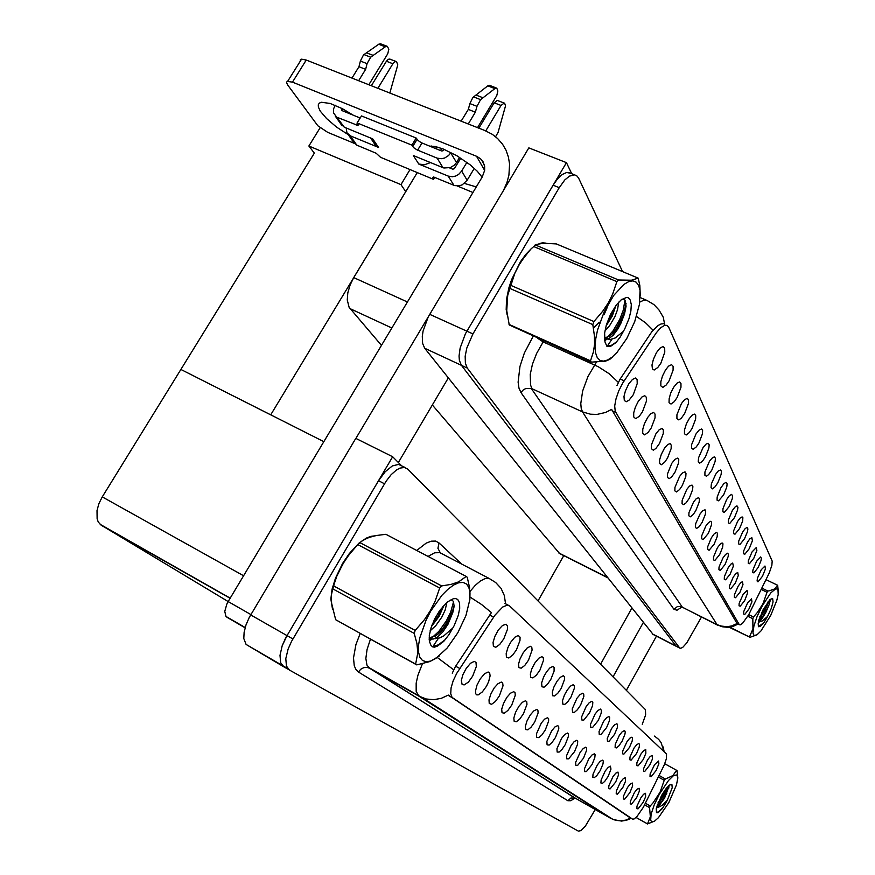 <?xml version="1.0" encoding="UTF-8"?>
<svg xmlns="http://www.w3.org/2000/svg" width="875" height="875" viewBox="0 0 875 875"><rect width="100%" height="100%" fill="white"/><g stroke="black" fill="none" stroke-linecap="round" stroke-linejoin="round"><path stroke-width="1.31" d="M691.972 428.575L695.57 419.114L695.734 415.625L694.652 414.05L692.311 414.947L689.237 418.567L686.481 423.675L684.458 430.052L684.414 433.803L686.186 434.973L689.27 432.556L691.972 428.575M762.431 576.33L765.373 568.969L764.98 566.059L761.217 569.778L757.411 578.145L757.039 580.989L757.958 581.82L762.431 576.33M739.977 592.123L742.962 584.598L742.492 581.623L740.677 582.695L738.139 586.108L734.464 594.716L734.322 597.286L735.569 597.712L739.977 592.123M698.873 443.056L702.395 433.923L702.592 430.544L701.608 428.991L699.016 430.128L695.931 434.022L691.6 444.675L691.556 448.295L693.263 449.356L696.248 446.95L698.873 443.056M725.047 564.517L728.208 556.369L728.295 554.094L727.541 553.219L725.561 554.389L722.925 557.889L719.086 566.967L718.955 569.767L720.311 570.347L725.047 564.517M734.486 517.716L737.548 510.169L737.909 507.336L736.969 505.816L734.945 507.03L732.364 510.464L728.416 519.925L728.306 522.9L729.717 523.512L734.486 517.716M689.248 498.291L692.595 489.759L692.847 486.598L692.016 485.078L689.533 486.084L686.733 489.475L682.139 500.259L682.03 503.639L683.681 504.656L685.989 502.939L689.248 498.291M749.252 548.691L752.358 540.75L751.789 537.655L749.93 538.77L747.425 542.128L743.652 551.075L743.531 553.788L744.822 554.247L749.252 548.691M708.269 533.466L711.616 524.595L711.616 522.134L710.675 521.248L708.52 522.539L705.786 526.127L701.772 535.719L701.652 538.781L703.15 539.547L708.269 533.466M739.594 528.445L742.602 521.106L742.908 517.716L742.098 516.852L740.141 518.033L737.581 521.434L733.698 530.72L733.589 533.608L734.945 534.166L739.594 528.445M695.866 510.519L699.136 502.261L699.42 499.198L698.655 497.7L696.27 498.641L693.503 502.009L688.964 512.597L688.855 515.867L690.452 516.786L693.328 514.347L695.866 510.519M753.812 558.25L756.853 550.506L756.35 547.477L752.073 551.884L748.355 560.678L748.223 563.314L749.481 563.73L753.812 558.25M714.087 544.239L717.15 536.692L717.412 533.225L716.527 532.339L714.066 533.969L711.342 537.786L707.777 546.558L707.656 549.533L709.1 550.233L714.087 544.239M669.178 380.778L673.061 370.158L673.039 366.286L671.584 364.7L668.522 366.22L665.438 370.125L662.484 375.998L660.833 381.719L660.822 385.908L662.802 387.45L666.214 385.022L669.178 380.778M705.469 456.881L708.903 448.066L709.144 444.784L708.247 443.253L706.114 444.008L703.073 447.595L698.622 457.713L698.261 461.606L699.562 463.181L702.275 461.431L705.469 456.881M642.48 411.764L646.363 401.133L646.297 397.283L644.788 395.697L641.998 396.9L638.334 401.33L635.37 407.17L633.741 412.748L633.675 416.948L635.709 418.731L639.341 416.238L642.48 411.764M723.603 494.911L726.808 486.905L727.136 483.908L726.02 482.344L723.888 483.656L720.869 487.758L717.183 496.967L717.095 500.128L718.583 500.872L723.603 494.911M659.586 443.406L663.272 433.595L663.348 429.997L662.113 428.411L659.192 429.734L655.911 433.825L651.459 444.806L651.372 448.689L653.275 450.166L655.911 448.459L659.586 443.406M682.336 485.505L685.77 476.689L685.989 473.419L685.059 471.887L682.478 472.959L679.656 476.372L674.997 487.353L674.898 490.842L676.594 491.958L679.656 489.486L682.336 485.505M729.159 506.548L732.288 498.772L732.638 495.863L731.609 494.32L729.17 495.961L726.545 499.658L722.914 508.681L722.816 511.744L724.259 512.422L729.159 506.548M667.527 458.106L671.125 448.645L671.256 445.167L670.141 443.592L667.723 444.5L664.475 448.273L661.227 454.497L659.673 459.67L659.586 463.422L661.423 464.767L664.683 462.273L667.527 458.106M744.516 538.77L747.458 531.628L747.852 528.938L747.042 527.45L745.128 528.598L742.602 531.978L738.773 541.1L738.653 543.889L739.977 544.403L744.516 538.77M702.198 522.233L705.392 514.227L705.698 511.252L705.009 509.775L702.712 510.672L699.978 514.008L695.691 523.567L695.297 527.1L696.5 528.511L699.103 526.706L702.198 522.233M711.78 470.116L715.127 461.584L715.4 458.402L714.591 456.892L712.545 457.592L709.538 461.147L704.955 471.975L704.878 475.355L706.475 476.241L708.673 474.567L711.78 470.116M744.592 600.666L747.523 593.316L747.108 590.406L743.203 594.234L739.211 603.28L739.069 605.784L740.283 606.167L744.592 600.666M675.106 472.117L678.617 462.995L678.792 459.627L677.786 458.073L675.095 459.222L671.836 463.28L667.516 473.834L667.417 477.455L669.189 478.68L671.65 476.962L675.106 472.117M660.789 363.202L664.781 352.133L664.672 348.119L663.064 346.544L659.881 348.195L656.436 352.68L653.363 359.264L652.006 364.952L652.389 368.933L654.205 369.972L657.738 367.544L660.789 363.202M684.731 413.405L688.428 403.583L688.538 399.973L687.345 398.398L684.534 399.7L681.428 403.616L676.966 414.728L676.933 418.611L678.77 419.891L681.253 418.228L684.731 413.405M633.259 394.702L637.241 383.611L637.087 379.619L635.414 378.044L632.483 379.378L628.83 383.797L625.395 390.895L624.028 396.463L624.356 400.542L626.237 401.767L629.18 400.116L633.259 394.702M749.044 608.891L751.92 601.727L751.559 598.872L747.731 602.645L743.794 611.548L743.641 613.988L744.833 614.327L749.044 608.891M717.817 482.781L721.098 474.512L721.394 471.428L720.65 469.941L718.353 470.87L715.717 474.108L711.386 483.875L711.014 487.528L712.228 488.917L714.788 487.156L717.817 482.781M651.252 427.984L655.025 417.78L655.036 414.061L653.68 412.464L651.022 413.558L647.752 417.364L644.427 423.741L642.819 429.188L642.742 433.223L644.711 434.842L648.211 432.348L651.252 427.984M758.198 567.459L760.966 560.853L761.392 558.359L760.747 556.938L756.547 561.291L752.883 569.931L752.752 572.491L753.966 572.862L758.198 567.459M719.677 554.575L722.673 547.247L722.969 543.867L722.148 542.992L720.114 544.195L717.434 547.728L713.541 556.97L713.42 559.858L714.82 560.492L719.677 554.575M677.141 397.491L680.936 387.286L680.98 383.556L679.667 381.959L677.108 383.042L673.63 387.286L670.72 393.072L669.102 398.628L669.08 402.664L670.983 404.064L674.275 401.647L677.141 397.491M735.186 583.264L738.227 575.542L737.702 572.513L735.831 573.617L733.261 577.062L729.531 585.812L729.389 588.459L730.68 588.93L735.186 583.264M730.22 574.066L733.316 566.147L732.714 563.052L730.8 564.189L728.186 567.656L724.413 576.57L724.27 579.294L725.594 579.819L730.22 574.066M748.65 614.753L769.212 573.059L771.881 565.337L772.22 561.061L668.773 327.261L667.067 325.347L664.759 325.227L660.756 327.644L656.316 332.719L622.705 383.119L618.767 390.873L615.989 398.891L614.742 406.033L615.202 411.283L739.102 624.378L740.25 624.87L742.569 623.372L748.65 614.753M559.541 553.492L432.359 404.983M381.456 345.395L349.169 307.388L347.287 300.016L347.856 292.808L350.077 285.042L353.708 277.627L417.298 172.583M570.456 173.217L566.694 172.484L562.297 174.431L557.605 178.806L553.109 185.183L465.402 333.823L460.108 348.086L459.091 355.994L459.419 360.423L461.344 365.247L676.309 646.308L461.344 365.247L459.419 360.423L459.091 355.994L460.108 348.086L465.402 333.823L566.42 162.652L571.681 173.698M566.42 162.652L528.828 147.82L428.225 316.936L423.062 331.078L422.275 336.47L422.614 343.394L424.703 348.25L653.045 634.375M550.823 679.427L554.094 671.136L554.094 667.406L552.858 666.433L549.861 667.964L546.569 671.858L543.638 677.042L541.669 682.916L541.909 686.798L544.053 687.159L547.356 684.425L550.823 679.427M656.119 770.459L658.831 763.788L658.525 761.075L654.467 764.717L650.081 773.938L649.972 776.617L651.153 776.77L656.119 770.459M629.912 792.608L632.669 785.816L632.297 783.048L630.23 784.12L627.506 787.555L623.492 796.239L623.361 799.017L624.608 799.247L629.912 792.608M561.192 688.395L564.583 679.252L564.452 676.736L563.303 675.763L560.416 677.239L557.189 681.089L553.908 687.105L552.355 691.994L552.595 695.713L554.673 695.964L557.856 693.252L561.192 688.395M608.092 776.42L610.991 769.125L610.455 766.194L608.191 767.353L605.292 770.93L601.092 779.997L600.95 783.027L602.306 783.42L604.702 781.408L608.092 776.42M614.491 734.475L617.312 727.705L617.586 724.609L616.853 723.702L614.513 724.916L611.636 728.459L607.206 738.445L607.458 741.355L609.153 741.191L614.491 734.475M555.538 737.45L558.786 728.897L558.731 726.523L557.747 725.55L554.947 726.939L551.666 730.844L546.93 741.388L547.138 744.887L549.15 745.03L552.267 742.262L555.538 737.45M636.508 753.506L639.166 747.228L639.516 744.352L638.903 743.477L636.781 744.592L634.08 747.994L629.967 756.941L629.858 759.861L631.137 760.145L636.508 753.506M583.483 758.177L586.556 750.302L586.6 748.114L585.802 747.173L583.286 748.431L580.212 752.172L575.673 762.289L575.892 765.373L577.719 765.297L583.483 758.177M622.125 741.07L624.881 734.475L625.253 732.036L624.509 730.559L622.245 731.741L619.423 735.23L615.191 744.45L615.07 747.545L616.427 747.939L618.789 745.981L622.125 741.07M565.272 744.669L568.455 736.356L568.433 734.038L567.525 733.075L564.823 734.42L561.608 738.27L556.938 748.672L557.156 752.019L559.103 752.084L562.111 749.361L565.272 744.669M643.3 759.38L645.903 753.244L645.695 749.569L643.639 750.652L640.981 754.009L636.923 762.825L636.814 765.658L638.061 765.898L643.3 759.38M592.025 764.509L594.836 757.772L595.109 754.698L594.366 753.78L591.938 755.005L588.919 758.691L584.456 768.655L584.675 771.619L586.447 771.488L592.025 764.509M516.491 649.753L520.013 640.555L520.045 637.23L518.186 635.502L514.828 637.262L510.792 642.13L507.916 647.544L506.133 653.516L506.45 657.234L508.845 658.011L512.597 655.211L516.491 649.753M571.091 696.948L574.416 688.089L574.328 685.639L573.267 684.677L570.489 686.098L567.317 689.894L564.463 694.969L562.548 700.645L562.8 704.211L564.802 704.364L567.864 701.684L571.091 696.948M486.456 686.208L488.709 681.472L490.098 675.817L489.705 673.017L488.119 672.011L484.586 673.783L480.266 678.923L477.006 685.18L475.508 690.78L475.825 693.93L476.809 694.903L478.319 694.87L482.311 691.961L486.456 686.208M598.248 720.431L601.18 713.289L601.497 710.653L600.556 709.1L598.052 710.38L595.066 714.022L590.505 724.325L590.756 727.464L592.561 727.409L598.248 720.431M511.777 704.998L515.288 695.297L515.036 692.661L513.691 691.644L510.431 693.263L506.855 697.408L503.442 703.577L501.725 709.198L502.009 712.666L504.317 713.267L507.97 710.391L511.777 704.998M545.355 729.903L548.669 721.087L548.57 718.659L547.52 717.664L544.611 719.108L541.253 723.067L536.452 733.764L536.648 737.406L538.737 737.647L541.975 734.847L545.355 729.903M606.539 727.595L609.416 720.65L609.667 717.478L608.88 716.548L606.462 717.806L603.531 721.394L599.036 731.544L599.277 734.552L601.038 734.442L606.539 727.595M523.512 713.705L526.958 704.32L526.761 701.75L525.525 700.744L522.397 702.297L518.886 706.377L515.517 712.491L513.833 718.036L514.128 721.328L516.359 721.787L519.859 718.933L523.512 713.705M629.464 747.414L632.166 740.983L632.494 738.03L631.848 737.144L629.661 738.292L626.894 741.737L622.727 750.816L622.606 753.823L623.93 754.163L629.464 747.414M574.58 751.57L577.5 744.461L577.719 741.234L576.866 740.283L574.262 741.573L571.112 745.38L566.519 755.628L566.727 758.844L568.619 758.833L574.58 751.57M580.552 705.13L583.8 696.522L583.756 694.137L582.783 693.186L580.092 694.553L576.986 698.294L572.294 708.903L572.534 712.316L574.481 712.392L577.434 709.734L580.552 705.13M636.65 797.606L639.352 790.956L639.034 788.244L637.033 789.305L634.364 792.684L630.394 801.248L630.273 803.939L631.488 804.136L636.65 797.606M534.702 721.995L538.07 712.906L537.928 710.402L536.791 709.406L533.772 710.894L530.337 714.93L527.012 720.978L525.35 726.436L525.656 729.564L527.811 729.903L531.18 727.081L534.702 721.995M503.836 638.816L507.445 629.267L507.413 625.822L506.067 624.181L502.458 625.472L498.356 630.022L494.878 636.311L493.073 642.37L493.358 646.297L495.841 647.259L499.767 644.448L503.836 638.816M539.941 670.02L543.462 660.264L543.222 657.606L541.888 656.633L538.77 658.23L534.866 662.998L531.683 669.211L530.337 674.1L530.677 677.447L532.897 677.928L536.342 675.161L539.941 670.02M472.762 676.058L476.35 666.575L476 662.386L474.261 661.391L470.586 663.25L466.189 668.456L462.908 674.734L461.366 680.411L462.088 684.447L464.242 684.928L468.431 682.008L472.762 676.058M643.136 802.419L645.597 796.709L645.52 793.264L643.584 794.292L640.97 797.628L637.055 806.072L636.923 808.686L638.105 808.839L643.136 802.419M589.586 712.939L592.583 705.6L592.78 702.264L591.861 701.312L589.269 702.647L586.228 706.333L581.602 716.789L581.842 720.059L583.723 720.07L589.586 712.939M499.439 695.844L503.016 685.814L502.698 683.091L501.244 682.084L497.853 683.769L494.2 687.969L490.744 694.192L488.994 699.891L489.256 703.555L491.652 704.309L495.469 701.411L499.439 695.844M649.83 765.023L652.378 759.03L652.225 755.431L650.234 756.492L647.631 759.806L643.628 768.491L643.519 771.236L644.733 771.433L649.83 765.023M600.217 770.591L602.973 764.017L603.269 761.02L602.58 760.113L600.228 761.305L597.275 764.936L593.009 774.134L592.867 777.252L594.267 777.711L596.728 775.688L600.217 770.591M528.511 660.144L532.109 650.048L531.792 647.314L530.337 646.33L527.111 648.014L523.141 652.827L519.914 659.105L518.547 664.081L518.875 667.603L521.183 668.216L524.77 665.438L528.511 660.144M622.913 787.423L625.516 781.309L625.297 777.645L623.175 778.75L620.397 782.228L616.306 791.044L616.175 793.888L617.466 794.172L622.913 787.423M615.65 782.031L618.494 774.911L618.023 772.034L615.825 773.161L612.992 776.694L608.847 785.63L608.716 788.572L610.039 788.9L615.65 782.031M643.322 807.33L664.202 764.991L666.411 758.669L666.575 754.009L509.6 605.948L507.139 605.161L502.709 607.009L494.889 615.223L456.695 673.28L453.184 680.903L451.117 688.023L450.723 693.766L452.069 697.386L632.516 819.098L634.003 819.033L637.011 816.528L643.322 807.33M405.584 467.666L398.584 464.45L392.306 465.927L385.186 471.691L378.536 480.714L285.611 638.138L282.22 645.772L279.978 655.32L280.602 662.736L283.697 666.728L280.602 662.736L279.978 655.32L282.22 645.772L287.011 635.644L392.656 456.794L401.341 465.544M392.656 456.794L355.808 438.386L249.277 617.433L245.941 624.991L244.07 632.253L243.841 638.553L246.061 644.481L283.544 666.63M228.123 601.617L100.997 525.055L98.273 521.916L97.092 518.722L96.972 510.595L98.853 503.716L102.233 496.902L314.322 153.18L308.93 145.972L320.173 127.783M546 243.173L542.5 242.812L539 243.666M531.584 248.369L525.962 254.166L520.548 261.603L511.514 279.77L508.878 287.809L506.516 299.381L506.22 309.477L507.172 314.945M738.073 624.061L732.627 626.566L728.098 627.353L721.941 626.773L717.073 624.597L721.208 626.117L727.125 626.675L731.566 625.964L737.078 623.569L611.603 409.412L605.609 412.409L597.013 414.378L590.548 414.247L582.509 411.939L581.164 408.439L580.727 403.616L582.641 391.016L587.891 376.688L596.389 362.152M616.952 385.536L620.003 379.203L651.973 331.483L658.153 325.467L661.062 323.914L663.316 323.761M622.573 271.589L578.616 178.052L576.756 175.798L574.678 174.891L569.505 176.116L564.856 179.933L559.191 187.633L472.905 333.878L466.834 347.988L465.216 356.256L465.38 363.191L467.283 368.003L679.634 647.927L680.772 648.309L682.675 647.38L686.733 642.95L701.444 617.039M374.927 535.795L370.825 536.342L366.286 538.169L358.991 543.2L349.202 553.613L342.552 563.456L335.409 578.277L332.117 589.225L330.881 599.069L332.544 609.153M630.142 817.764L448.295 695.045L441.252 698.316L433.77 699.661L426.366 699.027L418.819 696.03L416.205 691.348L416.139 683.123L417.889 675.303L422.406 663.819M452.233 673.225L455.492 666.488L491.455 612.62L481.611 604.505L470.083 597.045M642.217 724.259L645.673 714.93L645.444 709.636L407.805 469.066L404.502 467.414L399.93 468.114L396.495 469.984L391.147 474.698L386.05 481.25L291.506 641.495L288.105 649.141L285.83 658.689L286.442 666.105L289.363 670.009L578.408 831.097L580.869 830.583L585.408 826.087L595.273 809.583M348.316 134.728L336.569 127.061L326.572 118.595L320.239 111.07L318.369 107.056L318.27 104.727L319.309 103.108L321.475 102.266L330.17 103.447L342.475 108.708L353.15 115.139M300.289 61.108L300.398 59.773L301.525 59.128L306.272 60.069L292.502 82.152L287.175 81.32L286.508 82.37L287.383 84.634L317.8 125.825L327.72 132.388L354.364 143.434M429.57 146.103L435.564 146.617L443.45 149.067L457.111 155.827L470.258 164.927L477.291 171.292L482.125 177.188M476.284 186.944L464.406 183.411M245.098 627.648L226.023 616.492L224.755 611.428L226.8 604.1L228.134 601.606L250.906 614.567M292.502 82.152L476.93 156.439L480.572 158.791L482.956 161.711L484.597 166.469L484.608 170.406L482.267 176.947L228.134 601.606M503.836 189.798L506.975 182.536L508.933 175.109L509.556 164.019L508.419 156.931L506.089 150.303L502.611 144.277L497.656 138.589L492.253 134.356L484.783 130.506L306.272 60.069M431.167 146.759L431.397 146.059M436.822 149.045L435.772 146.661M335.191 105.262L333.473 109.036L333.484 112.875L344.291 127.181L340.627 123.692M373.833 142.866L375.791 145.677L378.558 147.448L350.284 135.811L356.759 145.119L353.15 141.673M346.15 127.936L346.883 132.803L350.284 135.811M456.52 162.52L454.344 165.156L450.428 167.562L443.975 167.967L443.002 167.639L437.128 158.102L441.306 158.747L444.62 158.014L448.591 155.575L450.778 152.917L456.52 162.52L459.627 157.358M448.241 176.137L452.342 176.783L455.591 176.072L458.598 174.42L461.628 171.084L467.141 180.305L462.208 184.8L459.025 185.817L454.836 185.62L453.884 185.292L448.241 176.137L418.808 164.019L424.627 164.73L430.598 162.553M460.808 158.113L454.344 168.678L452.802 169.181L449.487 167.869M444.172 149.352L442.892 150.839L441.459 150.927L421.105 142.636L417.998 140.481L416.216 138.042L361.463 115.894L357.153 122.905L358.367 124.884L357.875 125.486L337.564 117.491M477.509 127.641L496.738 95.648L497.93 91.022L496.825 88.145L494.988 88.484L480.637 99.652L473.561 96.917L472.609 98.011L469.919 103.589L476.995 106.345L475.355 112.164L468.234 123.977M489.913 85.531L487.933 85.794L473.561 96.917M480.637 99.652L476.995 106.345M390.13 59.205L388.237 59.303L386.4 61.239L392.93 63.766L394.778 61.819L396.473 61.611L397.841 64.816L389.812 93.034M356.759 145.119L376.13 153.213L380.494 157.336L433.541 179.32L434.711 177.373M433.541 179.32L432.512 177.362L434.153 177.166L453.884 185.292M495.567 136.763L498.05 132.289L505.575 105.82L504.7 103.305L497.23 100.406L494.102 102.791L501.058 105.47L504.175 103.075M437.128 158.102L417.189 149.964L413.667 147.613L411.873 145.184L416.216 138.042M360.183 117.983L341.72 110.502L341.37 108.631L343.022 111.027M368.78 84.733L387.756 53.856L388.795 49.328L387.45 46.43L385.481 46.692L370.65 57.159L364 54.589L363.344 55.256L360.434 61.042L367.073 63.623L365.63 69.322L358.597 80.719M380.975 43.98L378.984 44.089L364 54.589M370.65 57.159L367.073 63.623M506.844 312.091L506.395 303.537L507.095 296.887L512.138 278.688L519.663 263.408L529.506 250.655M541.931 243.283L543.462 243.195M332.019 606.539L331.166 599.287L331.603 593.523L336.098 577.106L345.658 558.906L350.984 551.742L357.766 544.622L348.753 555.045L342.945 563.697L336.897 576.045L333.058 587.278L331.548 594.442L331.505 602.875L335.716 619.73L416.719 664.912L415.636 664.169L417.791 652.739L416.916 643.53L414.225 633.391L332.653 588.744M366.144 538.595L372.477 536.375M777.952 589.837L776.945 588.875L775.37 589.083L770.809 592.966L762.322 605.675L757.247 616.252L753.889 625.997L752.905 632.931L754.141 635.622L757.127 634.736L760.955 630.973L770.744 615.377L776.803 600.512L778.181 594.519L777.952 589.837M778.312 591.347L777.667 585.298L766.03 579.677M761.884 588.077L767.955 591.03L769.103 590.844L774.648 589.028L777.667 585.298M767.955 591.03L767.025 592.255L761.217 589.433M748.716 614.622L753.506 616.984L757.586 612.303L763.033 603.684L767.025 592.255M753.506 616.984L752.828 618.723L747.808 616.241M729.761 627.189L749.438 637.033L752.927 628.863L752.828 618.723M749.438 637.033L729.236 627.255M767.812 615.88L771.28 608.333L773.106 601.934L772.625 598.489L770.044 599.495L762.628 610.455L758.166 623.208L758.428 626.773L760.288 626.511L763.875 622.639L767.55 616.405L762.366 620.966L758.866 622.136L761.83 619.03L765.822 612.347L769.333 604.231L770.175 599.834M758.68 620.539L762.858 616.087L767.484 608.595M756.995 634.823L749.711 637.492M759.773 617.028L764.641 609.273L768.228 601.442M758.417 626.741L763.875 622.639M758.997 619.369L765.461 609.558L769.617 599.9M676.988 774.955L673.684 775.414L668.445 780.456L659.323 794.281L654.216 804.956L651.131 814.242L650.705 820.269L651.755 821.8L654.522 821.188L658.459 817.72L668.861 802.539L676.528 784.886L677.819 778.159L676.988 774.955M677.819 777.623L677.075 770.58L664.727 763.722M659.083 775.523L665.295 778.936L666.564 778.564L672.842 775.567L676.725 770.273M665.295 778.936L664.267 780.314L658.328 777.044M645.4 803.25L650.256 805.962L653.089 802.812L660.056 792.247L664.267 780.314M650.256 805.962L649.6 807.658L644.602 804.858M636.092 817.48L647.467 823.9L650.322 816.867L649.6 807.658M647.467 823.9L654.719 821.056M667.319 800.264L672.208 787.73L671.847 784.394L669.342 785.072L665.602 789.184L661.5 795.648L656.294 808.752L656.502 812.558L658.055 812.798L662.233 808.653L665.919 802.911L667.319 800.264L662.255 805.35L657.661 807.636L664.562 798.087L669.167 785.903M656.884 806.28L662.069 800.8L666.859 793.078M658.153 802.648L663.239 795.058L667.078 787.314M656.578 812.7L659.017 811.464L663.184 807.373M657.267 805.044L664.048 795.397L668.566 785.739M638.641 285.447L636.223 282.209L632.866 280.908L628.709 281.652L623.962 284.419L613.714 295.466L604.242 311.85L597.559 330.127L595.733 338.767L595.044 346.445L595.525 352.8L597.133 357.492L599.758 360.336L603.269 361.2L607.469 360.084L612.15 357.066L617.083 352.319L626.752 338.647L634.681 321.672L639.417 304.522L640.008 290.434L638.641 285.447M640.292 296.111L639.8 285.611L638.236 278.13L556.314 243.873L543.145 243.206L536.014 244.508L531.125 248.872L524.727 256.452L519.203 264.644L514.817 273.262L507.664 295.312L506.712 310.658L509.272 324.909L591.27 362.119L590.537 360.85L593.469 351.772L594.552 344.258L594.497 336.098L592.834 324.636L509.589 288.334M535.183 244.869L618.658 280L631.422 280.273L638.236 278.13M618.658 280L616.93 281.673L533.4 246.466M510.53 285.283L593.863 321.541L602.777 311.194L608.333 302.816L612.763 293.902L616.93 281.673M593.863 321.541L592.834 324.636M525.339 255.664L519.728 263.703L513.33 276.281L508.823 289.614L507.008 299.184M593.512 328.18L599.419 322.175M604.1 314.683L607.141 307.705M604.953 330.925L609.634 325.609L614.862 316.652L617.564 309.597L618.723 302.105M606.058 326.091L612.237 316.039L615.847 305.572M605.478 338.767L608.552 338.745L613.156 335.366L617.903 329.011L621.009 322.984L624.477 313.862L626.041 306.217L625.253 300.453L624.061 299.272L622.059 299.141M604.45 337.969L609.591 336.175L613.998 332.347L618.045 327.108L622.661 318.719M630.273 299.972L628.414 297.839L626.719 297.369L621.316 299.688L616.394 304.85L610.663 314.147L606.397 324.888L604.647 333.036L604.909 341.917L606.966 346.303L610.837 346.15L615.978 342.552L620.266 336.941L624.794 328.847L629.016 318.577L630.842 311.073L631.28 304.642L630.273 299.972M623.492 331.264L615.202 337.991L610.619 339.347L607.534 339.03M591.27 362.119L605.544 361.134L609.722 359.428L612.828 356.639M604.592 339.467L605.533 338.789M607.13 337.466L613.025 330.838L619.675 319.517L623.263 310.286L625.023 300.114M606.725 346.084L611.275 345.439L616.766 341.764M606.605 324.209L611.122 316.061L614.534 307.442M604.745 340.681L607.097 339.041M611.614 334.655L616.022 328.759L621.141 319.473L624.061 312.113L626.052 303.516M466.583 584.073L463.137 582.4L458.719 582.717L453.534 585.047L447.847 589.291L441.952 595.241L430.762 611.034L426.081 620.036L419.792 637.853L418.512 645.717L418.556 652.323L419.934 657.333L422.537 660.537L426.213 661.773L430.773 661.03L435.969 658.361L447.223 647.992L457.855 632.756L465.894 615.508L469.842 599.452L470.006 592.834L468.913 587.617L466.583 584.073M469.787 599.911L469.58 587.595L467.228 577.281L466.375 576.472L385.853 534.319L376.469 535.5L368.495 537.622L362.294 540.75L357.777 544.611L439.677 588.055L441.667 585.966L451.019 584.402L458.631 581.897L466.255 576.384M333.506 585.812L415.155 630.427L424.441 619.587L430.303 610.728L435.061 601.212L439.677 588.055M415.155 630.427L414.225 633.391M354.036 548.636L346.314 558.327L341.195 566.705L336.962 575.553L333.069 587.256M430.117 630.919L435.63 625.844L441.788 617.17L445.167 610.116L446.917 602.416M431.463 626.445L439.162 616.328L443.909 605.347M429.122 638.148L433.081 639.122L437.434 637.197L442.914 631.783L447.967 624.17L452.845 612.478L454.147 606.43L453.447 601.508L452.266 600.294L450.209 600.02M429.133 637.809L435.498 635.983L441.109 631.477L446.294 625.22L451.62 615.759M457.713 599.484L455.777 598.566L453.327 598.697L447.366 602.044L440.409 609.602L435.028 618.253L431.102 627.506L429.275 635.502L429.527 641.648L430.959 645.269L432.622 646.855L434.394 647.172L437.533 646.1L443.723 641.386L448.897 634.856L454.202 625.505L458.336 615.311L459.747 608.388L459.539 602.908L457.713 599.484M429.363 640.927L430.073 643.136M452.845 628.031L443.756 635.906L439.786 637.82L434.853 638.728M439.206 655.977L430.073 661.522L416.719 664.912M434.011 620.298L439.512 610.848M429.177 639.483L430.314 638.816M432.294 637.459L438.889 631.302L446.447 620.714L450.767 611.953L453.534 601.672M432.163 646.581L438.309 644.93L445.561 639.461M431.867 625.341L438.08 616.372L442.816 606.572M429.319 640.675L431.987 639.155M437.587 634.572L442.477 629.059L447.989 620.736L452.277 611.778L454.191 605.577M681.559 607.206L677.009 610.192L674.023 609.317L520.92 392.58L523.403 389.802L525.897 388.478L531.245 388.358L682.566 607.578M520.92 392.58L518.952 388.15L518.12 382.113L520.013 366.384L524.377 353.041L533.17 336.175M618.319 382.331L609.339 373.898L598.292 366.756L543.123 341.95L536.539 353.533L532.459 364.208L530.228 374.369L530.534 385.12L532.055 388.675L582.509 411.939L717.073 624.597L681.122 606.616L677.403 606.561L674.023 609.317M664.716 324.363L663.25 317.22L659.017 309.925L653.953 304.588L647.412 300.628M653.056 330.159L645.673 322.831L636.486 316.411M639.789 302.072L643.431 300.322L646.527 300.267L640.227 297.598M543.823 340.933L543.123 341.95L537.37 338.045M567.886 800.734L570.959 798.055L574.93 798.077L570.839 800.745L567.886 800.734L358.389 671.956L360.719 669.266L363.792 667.669L367.117 667.439L369.633 668.292L575.739 798.481M358.389 671.956L355.884 669.484L354.233 665.733L353.511 657.967L355.95 644.613L360.139 633.456M370.475 639.209L367.03 649.469L365.838 658.427L366.997 665.066L369.447 668.172L419.169 696.259L610.63 818.311L615.639 820.302L620.714 820.848L625.789 820.05L630.536 817.983M505.488 603.684L504.35 595.591L501.003 588.339L495.698 582.498L488.994 578.364L485.1 578.648L480.419 581.033L475.278 585.397L470.028 591.456M654.511 736.083L658.656 739.408L661.095 742.591L664.016 751.494M453.666 669.856L437.347 657.53M610.772 818.398L574.459 797.683M416.763 550.495L426.158 543.156L431.255 541.166L435.63 541.1L439.075 542.927L461.65 564.069M489.267 578.441L439.961 552.705L434.634 552.727L428.039 556.391M440.311 552.858L437.927 548.275L439.075 542.927M717.598 625.133L681.373 606.714M574.941 798.077L368.419 667.286L422.844 697.977L613.211 819.536L621.6 821.056L626.598 820.247L631.105 818.3M663.097 746.933L664.18 751.658M770.022 601.814L769.912 599.616M758.745 620.266L759.981 619.402M668.828 788.091L668.784 785.542M656.939 806.094L657.902 805.459M405.727 191.691L400.936 184.592L410.036 169.575M308.93 145.972L400.936 184.592M408.592 186.966L270.659 414.827L180.873 369.458L323.827 441.7M538.048 600.917L563.861 555.483M626.347 690.298L656.414 636.103M613.069 676.856L643.333 622.497M631.892 608.147L600.567 664.212M440.53 150.555L441.798 148.444M226.877 617.203L245.066 627.758M398.387 462.569L448.328 377.891M355.884 438.419L428.181 317.012M457.22 185.959L472.97 192.467M344.291 127.181L372.783 138.852L378.558 147.448M392.93 63.766L377.847 88.309M371.317 85.739L386.4 61.239M418.808 164.019L413.339 155.477L443.002 167.639M461.628 171.084L466.9 162.312M485.767 130.911L501.058 105.47M478.833 128.155L494.102 102.791M461.18 121.188L468.3 109.408L475.355 112.164M468.3 109.408L469.919 103.589M483.022 97.737L475.945 95.014M467.141 180.305L474.294 168.383M411.873 145.184L357.153 122.905M351.969 78.105L359.002 66.73L365.63 69.322M359.002 66.73L360.434 61.042M373.111 55.366L366.461 52.795M647.708 824.086L636.059 817.513M509.009 324.461L590.537 360.85M335.716 619.73L415.636 664.169M359.811 542.62L441.667 585.966M353.708 277.627L407.444 301.962M652.455 633.938L679.558 647.828M424.703 348.25L467.283 368.003M429.702 314.289L472.905 333.878M558.731 552.902L607.359 577.38M350.077 308.656L391.88 327.994M624.17 380.789L620.145 378.984M615.727 412.486L612.084 410.823M739.102 624.378L736.575 623.109M250.666 614.961L292.895 638.991M101.5 525.383L230.092 598.336M102.233 496.902L243.578 575.805M493.609 617.072L489.661 614.972M459.605 668.423L455.656 666.247M452.681 697.933L449.116 695.931M632.516 819.098L630.011 817.688M607.097 346.358L611.986 339.139M559.191 187.633L553.109 185.183M432.644 646.877L438.441 638.247M289.505 670.086L283.697 666.728M384.497 483.744L378.536 480.714M484.597 170.417L476.514 156.275M417.583 150.128L421.914 143.008M494.867 88.572L487.812 85.881M432.753 178.084L433.409 177.002M412.716 146.519L417.058 139.377M356.213 125.103L357.372 123.222M385.361 46.78L378.733 44.253M652.783 634.244L679.864 648.112M559.245 553.35L607.611 577.697M739.452 624.75L736.991 623.525M246.061 644.481L287.798 668.631M100.144 524.355L230.202 598.15M508.331 605.27L504.886 603.466M452.069 697.386L448.536 695.417M574.678 174.891L568.641 172.495M484.127 164.38L481.469 159.698M287.777 81.145L301.525 59.128M245.142 627.462L226.023 616.492M496.453 88.025L489.409 85.334M357.962 125.475L358.356 124.83M396.167 61.523L389.637 59.008M387.034 46.298L380.428 43.772M354.517 143.653L348.031 134.334M342.016 125.694L335.278 116.003M370.508 137.922L375.616 145.502M544.72 243.173L543.791 242.78"/></g></svg>
